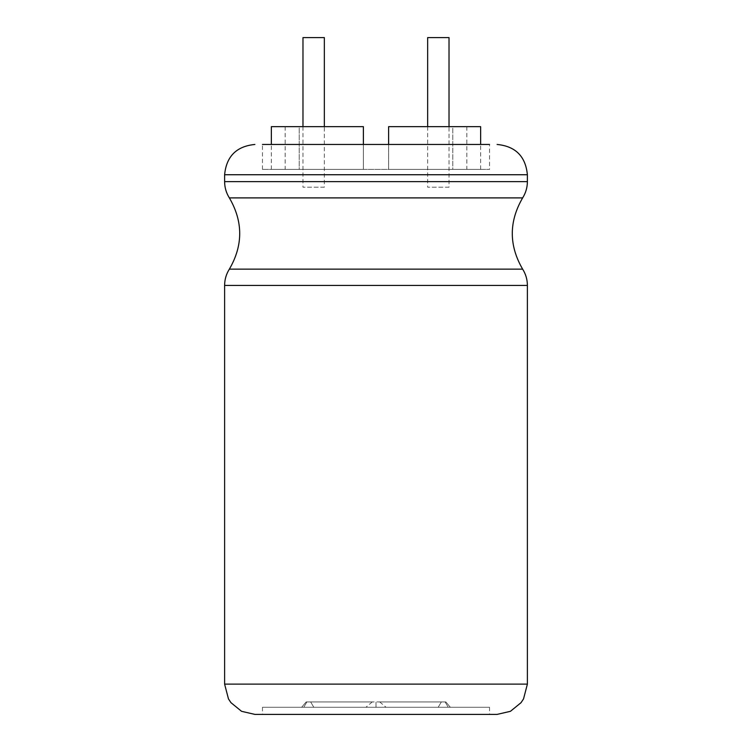 <?xml version="1.0" encoding="UTF-8"?>
<svg xmlns="http://www.w3.org/2000/svg" width="752" height="752" viewBox="0 0 752 752"><rect width="100%" height="100%" fill="white"/><g stroke="black" fill="none" stroke-linecap="round" stroke-linejoin="round"><path stroke-width="0.56" stroke-dasharray="3.76 2.82" d="M489.543 707.275L262.457 707.275L489.543 707.275L489.543 714.4L262.457 714.4L497.11 714.4M303.742 707.275L365.923 707.275L303.742 707.275L306.91 701.936L372.268 701.936L306.139 701.936L306.91 701.936L303.742 707.275M376 707.275L313.819 707.275L438.181 707.275L376 707.275L376 701.936L306.139 701.936L441.349 701.936L376 701.936L376 707.275M448.258 707.275L386.077 707.275L448.258 707.275L445.09 701.936L445.861 701.936L379.732 701.936L445.09 701.936L448.258 707.275M372.268 701.936L365.923 707.275M379.732 701.936L386.077 707.275M262.457 169.397L262.457 144.459L489.543 144.459L262.457 144.459L489.543 144.459L489.543 169.397L262.457 169.397L489.543 169.397M363.385 144.459L363.385 169.397L271.359 169.397L363.385 169.397L299.211 169.397L363.385 169.397L363.385 126.656L271.359 126.656M299.211 169.397L285.168 169.397L299.211 169.397L299.211 126.656L363.385 126.656L285.168 126.656L299.211 126.656L299.211 169.397M452.789 169.397L388.615 169.397L452.789 169.397L452.789 126.656L466.832 126.656L388.615 126.656L452.789 126.656L452.789 169.397M480.641 126.656L388.615 126.656L388.615 169.397L480.641 169.397L388.615 169.397L388.615 144.459M363.385 169.397L363.385 126.656L363.385 169.397M324.347 187.21L302.981 187.21L324.347 187.21L324.347 126.656M302.981 37.6L324.347 37.6M449.019 187.21L427.653 187.21L449.019 187.21L449.019 126.656M427.653 37.6L449.019 37.6M310.651 701.936L313.819 707.275L310.651 701.936M441.349 701.936L438.181 707.275L441.349 701.936M224.613 684.123L527.387 684.123M224.613 285.412L527.387 285.412M229.36 269.141L522.64 269.141M229.36 197.898L522.64 197.898M224.613 181.617L527.387 181.617M224.613 174.737L527.387 174.737M306.139 701.936L301.655 707.275L306.139 701.936M445.861 701.936L450.345 707.275L445.861 701.936M262.457 707.275L262.457 714.4M271.359 169.397L271.359 144.459M285.168 126.656L285.168 169.397M466.832 126.656L466.832 169.397M480.641 169.397L480.641 144.459M302.981 126.656L302.981 187.21M427.653 126.656L427.653 187.21"/><path stroke-width="1.13" d="M489.543 714.4L254.89 714.4L497.11 714.4L510.429 711.317L521.033 702.678L523.533 698.918L527.387 684.123L224.613 684.123L228.467 698.918L230.967 702.678L241.571 711.317L254.89 714.4M489.543 144.459L262.457 144.459M363.385 144.459L363.385 126.656L271.359 126.656L271.359 144.459M388.615 144.459L388.615 126.656L480.641 126.656L480.641 144.459M302.981 126.656L302.981 37.6L324.347 37.6L324.347 126.656M427.653 126.656L427.653 37.6L449.019 37.6L449.019 126.656M224.613 285.412C224.641 279.537 226.23 274.113 229.36 269.141L522.64 269.141C525.77 274.113 527.359 279.537 527.387 285.412L224.613 285.412L224.613 684.123M522.64 269.141C508.841 245.387 508.841 221.643 522.64 197.898L229.36 197.898C243.159 221.643 243.159 245.387 229.36 269.141M224.613 181.617L224.613 174.737L527.387 174.737L527.387 181.617L224.613 181.617C224.641 187.492 226.23 192.916 229.36 197.898M527.387 285.412L527.387 684.123M527.387 181.617C527.359 187.492 525.77 192.916 522.64 197.898M527.387 174.737C525.592 156.35 515.505 146.255 497.11 144.459M224.613 174.737C226.408 156.35 236.495 146.255 254.89 144.459"/></g></svg>
